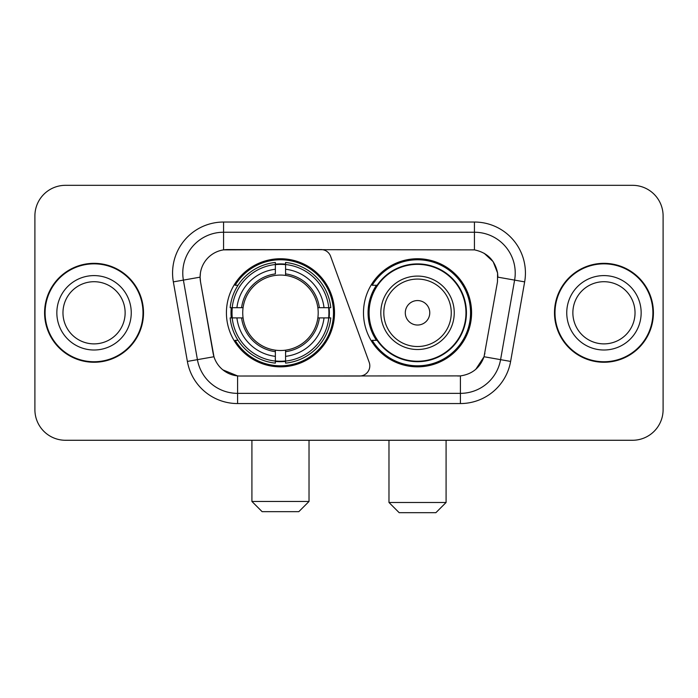<?xml version="1.0" encoding="UTF-8"?>
<svg xmlns="http://www.w3.org/2000/svg" width="698" height="698" viewBox="0 0 698 698"><rect width="100%" height="100%" fill="white"/><g stroke="black" fill="none" stroke-linecap="round" stroke-linejoin="round"><path stroke-width="1.05" d="M223.561 222.034L223.561 249.875L321.019 249.57A10.2 10.2 0 0 1 330.599 256.279L369.198 362.341A10.2 10.2 0 0 1 359.618 376.021L240.234 376.021A27.536 27.536 0 0 1 213.117 353.275L200.527 281.887L213.963 356.739L197.421 359.653L183.391 280.107A40.789 40.789 0 0 1 223.561 232.233L474.439 232.233A40.789 40.789 0 0 1 514.609 280.107L500.579 359.653A40.789 40.789 0 0 1 460.41 393.358L237.59 393.358A40.789 40.789 0 0 1 197.421 359.653L187.378 361.424L173.348 281.879A50.989 50.989 0 0 1 223.561 222.034L474.439 222.034L474.439 249.875C487.213 252.536 494.926 260.249 497.587 273.023L497.473 281.887L484.037 356.739C480.015 367.829 472.136 374.215 460.41 375.899L240.234 376.021M226.422 312.8A54.051 54.051 0 0 0 280.465 366.843A54.051 54.051 0 0 0 334.517 312.8A54.051 54.051 0 0 0 280.465 258.749A54.051 54.051 0 0 0 226.422 312.8M474.439 249.875L227.644 249.57A27.536 27.536 0 0 0 200.527 281.887L200.108 277.158L183.391 280.107A40.789 40.789 0 0 1 182.771 273.023M231.274 317.895A49.462 49.462 0 0 1 231.274 307.696M376.44 340.327A49.462 49.462 0 0 1 376.44 285.264M471.578 312.8A54.051 54.051 0 0 1 417.535 366.843A54.051 54.051 0 0 1 363.484 312.8A54.051 54.051 0 0 1 417.535 258.749A54.051 54.051 0 0 1 471.578 312.8M44.585 312.8A49.462 49.462 0 0 0 94.047 362.253A49.462 49.462 0 0 0 143.509 312.8A49.462 49.462 0 0 0 94.047 263.338A49.462 49.462 0 0 0 44.585 312.8M554.491 312.8A49.462 49.462 0 0 0 603.953 362.253A49.462 49.462 0 0 0 653.415 312.8A49.462 49.462 0 0 0 603.953 263.338A49.462 49.462 0 0 0 554.491 312.8M200.108 277.106L200.413 273.023M474.439 222.034A50.989 50.989 0 0 1 524.652 281.879L510.622 361.424A50.989 50.989 0 0 1 460.41 403.557L237.59 403.557L237.59 375.899L222.889 369.879M484.133 253.261L493.128 261.628L497.587 273.023L497.892 277.158L524.652 281.879M460.41 403.557L460.41 375.899L457.766 376.021M514.609 280.107L500.579 359.653L484.037 356.739L475.792 369.312M484.883 353.275L484.717 354.139M213.283 354.139L213.117 353.275M663.1 215.918A30.59 30.59 0 0 0 632.51 185.319L65.49 185.319A30.59 30.59 0 0 0 34.9 215.918L34.9 409.682A30.59 30.59 0 0 0 65.49 440.272L632.51 440.272A30.59 30.59 0 0 0 663.1 409.682L663.1 215.918L663.1 409.682M34.9 215.918L34.9 409.682M632.51 185.319L65.49 185.319M65.49 440.272L632.51 440.272M125.134 312.8A31.087 31.087 0 0 0 94.047 281.713A31.087 31.087 0 0 0 62.968 312.8A31.087 31.087 0 0 0 94.047 343.878A31.087 31.087 0 0 0 125.134 312.8A31.087 31.087 0 0 1 94.047 343.878A31.087 31.087 0 0 1 62.968 312.8M143.003 312.8A48.947 48.947 0 0 0 94.047 263.844A48.947 48.947 0 0 0 45.1 312.8A48.947 48.947 0 0 0 94.047 361.747A48.947 48.947 0 0 0 143.003 312.8M635.032 312.8A31.087 31.087 0 0 0 603.953 281.713A31.087 31.087 0 0 0 572.866 312.8A31.087 31.087 0 0 0 603.953 343.878A31.087 31.087 0 0 0 635.032 312.8A31.087 31.087 0 0 1 603.953 343.878A31.087 31.087 0 0 1 572.866 312.8M652.9 312.8A48.947 48.947 0 0 0 603.953 263.844A48.947 48.947 0 0 0 554.997 312.8A48.947 48.947 0 0 0 603.953 361.747A48.947 48.947 0 0 0 652.9 312.8M298.823 511.66L262.116 511.66L251.917 501.461L309.022 501.461L298.823 511.66M317.852 317.895A37.736 37.736 0 0 0 285.569 275.413L285.569 273.904L285.569 275.413A37.736 37.736 0 0 0 243.079 317.895A37.736 37.736 0 0 0 317.852 317.895L319.361 317.895L317.852 317.895A37.736 37.736 0 0 1 285.569 350.187L285.569 356.355A43.852 43.852 0 0 0 324.02 317.895L330.791 317.895A50.579 50.579 0 0 1 285.569 363.126L285.569 361.075A48.546 48.546 0 0 0 328.741 317.895M232.294 317.895A48.441 48.441 0 0 1 232.294 307.696M285.569 264.629A48.441 48.441 0 0 0 275.37 264.629M328.645 307.696A48.441 48.441 0 0 1 328.645 317.895M330.791 307.696A50.579 50.579 0 0 0 285.569 262.474L285.569 264.525A48.546 48.546 0 0 1 328.741 307.696L330.791 307.696M230.148 317.895A50.579 50.579 0 0 0 275.37 363.126L275.37 361.075A48.546 48.546 0 0 1 232.198 317.895L230.148 317.895M328.741 307.696L324.02 307.696A43.852 43.852 0 0 0 285.569 269.245L285.569 264.525M285.569 361.075L285.569 356.355M232.198 317.895L236.919 317.895A43.852 43.852 0 0 0 275.37 356.355L275.37 361.075M285.569 269.245L285.569 273.904A39.228 39.228 0 0 1 319.361 307.696L324.02 307.696M324.02 317.895L319.361 317.895A39.228 39.228 0 0 1 285.569 351.687L285.569 350.187M275.37 356.355L275.37 350.187A37.736 37.736 0 0 1 243.079 317.895L236.919 317.895M317.852 307.696L319.361 307.696M285.569 360.971A48.441 48.441 0 0 1 275.37 360.971M275.37 262.474A50.579 50.579 0 0 0 230.148 307.696L232.198 307.696A48.546 48.546 0 0 1 275.37 264.525L275.37 262.474M275.37 264.525L275.37 269.245A43.852 43.852 0 0 0 236.919 307.696L232.198 307.696M236.919 307.696L241.578 307.696A39.228 39.228 0 0 1 275.37 273.904L275.37 269.245M241.578 307.696L243.079 307.696L241.578 307.696M275.37 350.187L275.37 351.687A39.228 39.228 0 0 1 241.578 317.895M238.035 285.264L235.147 285.264A53.031 53.031 0 0 1 333.496 312.8A53.031 53.031 0 0 1 235.147 340.327L238.035 340.327M435.884 512.681L399.177 512.681L388.978 502.481L446.083 502.481L435.884 512.681M429.767 312.8A12.241 12.241 0 0 0 417.535 300.559A12.241 12.241 0 0 0 405.294 312.8A12.241 12.241 0 0 0 417.535 325.032A12.241 12.241 0 0 0 429.767 312.8M454.241 312.8A36.715 36.715 0 0 0 417.535 276.085A36.715 36.715 0 0 0 380.82 312.8A36.715 36.715 0 0 0 417.535 349.506A36.715 36.715 0 0 0 454.241 312.8A36.715 36.715 0 0 1 417.535 349.506A36.715 36.715 0 0 1 380.82 312.8M465.967 312.8A48.441 48.441 0 0 0 417.535 264.359A48.441 48.441 0 0 0 369.094 312.8A48.441 48.441 0 0 0 417.535 361.241A48.441 48.441 0 0 0 465.967 312.8M470.557 312.8A53.031 53.031 0 0 1 372.209 340.327L377.121 340.327A48.895 48.895 0 0 0 449.878 349.462A48.895 48.895 0 0 0 449.878 276.129A48.895 48.895 0 0 0 377.121 285.264L372.209 285.264A53.031 53.031 0 0 1 470.557 312.8M237.59 403.557A50.989 50.989 0 0 1 187.378 361.424M173.348 281.879L183.391 280.107M500.579 359.653L510.622 361.424M131.25 312.8A37.203 37.203 0 0 0 94.047 275.597A37.203 37.203 0 0 0 56.843 312.8A37.203 37.203 0 0 0 94.047 350.003A37.203 37.203 0 0 0 131.25 312.8M641.157 312.8A37.203 37.203 0 0 0 603.953 275.597A37.203 37.203 0 0 0 566.75 312.8A37.203 37.203 0 0 0 603.953 350.003A37.203 37.203 0 0 0 641.157 312.8M275.37 361.424A48.895 48.895 0 0 0 285.569 361.424M329.098 317.895A48.895 48.895 0 0 0 329.098 307.696M285.569 264.167A48.895 48.895 0 0 0 275.37 264.167M451.257 312.8A33.722 33.722 0 0 0 417.535 279.069A33.722 33.722 0 0 0 383.804 312.8A33.722 33.722 0 0 0 417.535 346.522A33.722 33.722 0 0 0 451.257 312.8M309.022 440.272L309.022 501.461M251.917 440.272L251.917 501.461M446.083 440.272L446.083 502.481M388.978 440.272L388.978 502.481"/></g></svg>

